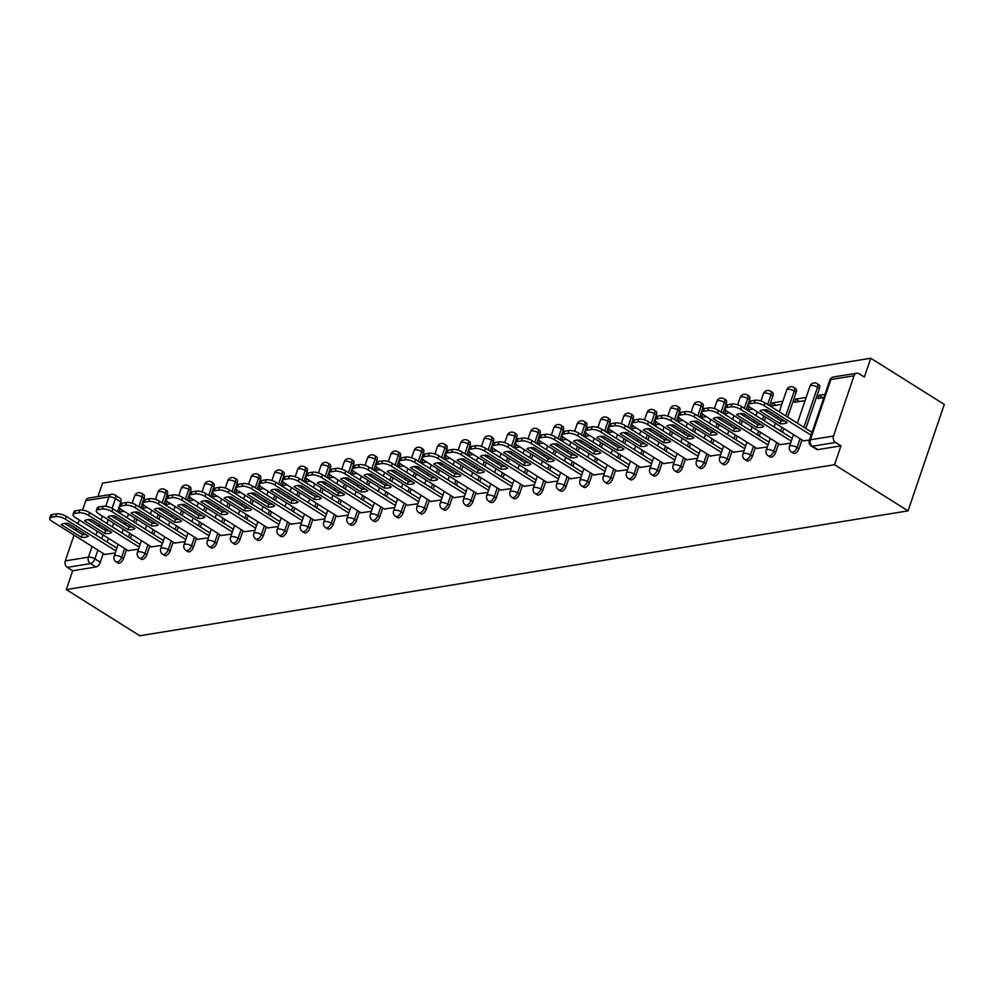 <?xml version="1.0" encoding="UTF-8"?>
<svg xmlns="http://www.w3.org/2000/svg" width="994" height="994" viewBox="0 0 994 994"><rect width="100%" height="100%" fill="white"/><g stroke="black" fill="none" stroke-linecap="round" stroke-linejoin="round"><path stroke-width="1.49" d="M793.411 453.227A4.808 2.497 -57.9 0 0 794.517 453.413A4.808 2.497 -57.9 0 0 798.952 448.667L797.039 447.462A4.808 2.497 122.1 0 1 792.603 452.208A4.808 2.497 122.1 0 1 791.497 452.022L793.411 453.227M770.126 457.016A4.808 2.497 -57.9 0 0 771.232 457.203A4.808 2.497 -57.9 0 0 775.668 452.456L773.754 451.251A4.808 2.497 122.1 0 1 769.319 455.998A4.808 2.497 122.1 0 1 768.213 455.811L770.126 457.016M746.829 460.794A4.808 2.497 -57.9 0 0 747.948 460.98A4.808 2.497 -57.9 0 0 752.383 456.234L750.458 455.041A4.808 2.497 122.1 0 1 746.022 459.775A4.808 2.497 122.1 0 1 744.916 459.601L746.829 460.794M723.545 464.583A4.808 2.497 -57.9 0 0 724.651 464.77A4.808 2.497 -57.9 0 0 729.087 460.023L727.173 458.818A4.808 2.497 122.1 0 1 722.737 463.564A4.808 2.497 122.1 0 1 721.632 463.378L723.545 464.583M700.261 468.373A4.808 2.497 -57.9 0 0 701.366 468.559A4.808 2.497 -57.9 0 0 705.802 463.813L703.889 462.608A4.808 2.497 122.1 0 1 699.453 467.354A4.808 2.497 122.1 0 1 698.335 467.168L700.261 468.373M676.964 472.162A4.808 2.497 -57.9 0 0 678.082 472.336A4.808 2.497 -57.9 0 0 682.518 467.602L680.592 466.397A4.808 2.497 122.1 0 1 676.156 471.131A4.808 2.497 122.1 0 1 675.05 470.957L676.964 472.162M653.679 475.94A4.808 2.497 -57.9 0 0 654.785 476.126A4.808 2.497 -57.9 0 0 659.221 471.38L657.307 470.174A4.808 2.497 122.1 0 1 652.872 474.921A4.808 2.497 122.1 0 1 651.766 474.734L653.679 475.94M630.395 479.729A4.808 2.497 -57.9 0 0 631.501 479.916A4.808 2.497 -57.9 0 0 635.936 475.169L634.023 473.964A4.808 2.497 122.1 0 1 629.587 478.71A4.808 2.497 122.1 0 1 628.469 478.524L630.395 479.729M607.098 483.519A4.808 2.497 -57.9 0 0 608.216 483.693A4.808 2.497 -57.9 0 0 612.652 478.959L610.726 477.754A4.808 2.497 122.1 0 1 606.29 482.5A4.808 2.497 122.1 0 1 605.184 482.314L607.098 483.519M583.813 487.296A4.808 2.497 -57.9 0 0 584.919 487.482A4.808 2.497 -57.9 0 0 589.355 482.736L587.442 481.531A4.808 2.497 122.1 0 1 583.006 486.277A4.808 2.497 122.1 0 1 581.9 486.103L583.813 487.296M560.529 491.086A4.808 2.497 -57.9 0 0 561.635 491.272A4.808 2.497 -57.9 0 0 566.071 486.526L564.157 485.32A4.808 2.497 122.1 0 1 559.721 490.067A4.808 2.497 122.1 0 1 558.603 489.88L560.529 491.086M537.232 494.875A4.808 2.497 -57.9 0 0 538.35 495.062A4.808 2.497 -57.9 0 0 542.774 490.315L540.86 489.11A4.808 2.497 122.1 0 1 536.425 493.856A4.808 2.497 122.1 0 1 535.319 493.67L537.232 494.875M513.948 498.665A4.808 2.497 -57.9 0 0 515.054 498.839A4.808 2.497 -57.9 0 0 519.489 494.093L517.576 492.9A4.808 2.497 122.1 0 1 513.14 497.634A4.808 2.497 122.1 0 1 512.034 497.46L513.948 498.665M490.663 502.442A4.808 2.497 -57.9 0 0 491.769 502.629A4.808 2.497 -57.9 0 0 496.205 497.882L494.291 496.677A4.808 2.497 122.1 0 1 489.856 501.423A4.808 2.497 122.1 0 1 488.737 501.237L490.663 502.442M467.366 506.232A4.808 2.497 -57.9 0 0 468.472 506.418A4.808 2.497 -57.9 0 0 472.908 501.672L470.994 500.467A4.808 2.497 122.1 0 1 466.559 505.213A4.808 2.497 122.1 0 1 465.453 505.027L467.366 506.232M444.082 510.021A4.808 2.497 -57.9 0 0 445.188 510.195A4.808 2.497 -57.9 0 0 449.623 505.461L447.71 504.256A4.808 2.497 122.1 0 1 443.274 509.003A4.808 2.497 122.1 0 1 442.168 508.816L444.082 510.021M420.785 513.799A4.808 2.497 -57.9 0 0 421.903 513.985A4.808 2.497 -57.9 0 0 426.339 509.239L424.413 508.033A4.808 2.497 122.1 0 1 419.977 512.78A4.808 2.497 122.1 0 1 418.872 512.606L420.785 513.799M397.501 517.588A4.808 2.497 -57.9 0 0 398.606 517.775A4.808 2.497 -57.9 0 0 403.042 513.028L401.129 511.823A4.808 2.497 122.1 0 1 396.693 516.569A4.808 2.497 122.1 0 1 395.587 516.383L397.501 517.588M374.216 521.378A4.808 2.497 -57.9 0 0 375.322 521.564A4.808 2.497 -57.9 0 0 379.758 516.818L377.844 515.613A4.808 2.497 122.1 0 1 373.409 520.359A4.808 2.497 122.1 0 1 372.303 520.173L374.216 521.378M350.919 525.155A4.808 2.497 -57.9 0 0 352.038 525.341A4.808 2.497 -57.9 0 0 356.473 520.595L354.547 519.402A4.808 2.497 122.1 0 1 350.112 524.136A4.808 2.497 122.1 0 1 349.006 523.962L350.919 525.155M327.635 528.945A4.808 2.497 -57.9 0 0 328.741 529.131A4.808 2.497 -57.9 0 0 333.176 524.385L331.263 523.179A4.808 2.497 122.1 0 1 326.827 527.926A4.808 2.497 122.1 0 1 325.721 527.739L327.635 528.945M304.35 532.734A4.808 2.497 -57.9 0 0 305.456 532.921A4.808 2.497 -57.9 0 0 309.892 528.174L307.978 526.969A4.808 2.497 122.1 0 1 303.543 531.715A4.808 2.497 122.1 0 1 302.424 531.529L304.35 532.734M281.053 536.524A4.808 2.497 -57.9 0 0 282.172 536.698A4.808 2.497 -57.9 0 0 286.607 531.964L284.682 530.759A4.808 2.497 122.1 0 1 280.246 535.493A4.808 2.497 122.1 0 1 279.14 535.319L281.053 536.524M257.769 540.301A4.808 2.497 -57.9 0 0 258.875 540.487A4.808 2.497 -57.9 0 0 263.311 535.741L261.397 534.536A4.808 2.497 122.1 0 1 256.961 539.282A4.808 2.497 122.1 0 1 255.856 539.096L257.769 540.301M234.485 544.091A4.808 2.497 -57.9 0 0 235.59 544.277A4.808 2.497 -57.9 0 0 240.026 539.531L238.113 538.326A4.808 2.497 122.1 0 1 233.677 543.072A4.808 2.497 122.1 0 1 232.559 542.886L234.485 544.091M211.188 547.88A4.808 2.497 -57.9 0 0 212.306 548.054A4.808 2.497 -57.9 0 0 216.729 543.32L214.816 542.115A4.808 2.497 122.1 0 1 210.38 546.862A4.808 2.497 122.1 0 1 209.274 546.675L211.188 547.88M187.903 551.658A4.808 2.497 -57.9 0 0 189.009 551.844A4.808 2.497 -57.9 0 0 193.445 547.098L191.531 545.892A4.808 2.497 122.1 0 1 187.096 550.639A4.808 2.497 122.1 0 1 185.99 550.465L187.903 551.658M164.619 555.447A4.808 2.497 -57.9 0 0 165.725 555.634A4.808 2.497 -57.9 0 0 170.16 550.887L168.247 549.682A4.808 2.497 122.1 0 1 163.811 554.428A4.808 2.497 122.1 0 1 162.693 554.242L164.619 555.447M141.322 559.237A4.808 2.497 -57.9 0 0 142.428 559.423A4.808 2.497 -57.9 0 0 146.863 554.677L144.95 553.472A4.808 2.497 122.1 0 1 140.514 558.218A4.808 2.497 122.1 0 1 139.409 558.032L141.322 559.237M118.037 563.026A4.808 2.497 -57.9 0 0 119.143 563.2A4.808 2.497 -57.9 0 0 123.579 558.454L121.666 557.261A4.808 2.497 122.1 0 1 117.23 561.995A4.808 2.497 122.1 0 1 116.124 561.821L118.037 563.026M97.872 550.092L94.89 558.852A4.808 2.497 122.1 0 1 90.454 563.598L67.319 567.363L72.711 570.755L66.3 589.591L834.538 464.707L908.056 510.866L944.3 404.409L870.781 358.238L102.544 483.134L97.971 496.553M66.3 589.591L139.819 635.762L908.056 510.866M870.781 358.238L864.37 377.086L858.965 373.694A4.808 3.74 80.8 0 0 856.741 373.21A4.808 3.74 80.8 0 0 854.032 375.769L833.519 436.031A4.808 3.74 80.8 0 0 835.544 442.467L812.409 446.231A4.808 2.497 122.1 0 1 811.303 446.045L816.708 449.437A4.808 2.497 122.1 0 0 817.813 449.623L812.409 446.231A4.808 3.74 80.8 0 1 810.371 439.783L833.519 436.031M834.538 464.707L840.949 445.859L835.544 442.467M120.808 501.982L115.403 498.59A4.808 2.497 122.1 0 0 114.981 495L120.373 498.392A4.808 2.497 122.1 0 1 120.808 501.982L117.491 511.724M115.851 516.532L115.242 518.334M113.602 523.142L112.322 526.895M108.433 538.313L107.166 542.065M103.277 553.484L100.295 562.244L94.89 558.852A4.808 1.715 18.8 0 0 88.416 557.149L92.069 546.439M105.737 506.294L108.93 496.888L85.795 500.653L82.577 510.096M79.222 519.974L77.942 523.714M76.302 528.522L75.693 530.324M74.053 535.132L65.281 560.914L88.416 557.149A4.808 3.74 80.8 0 0 90.454 563.598L95.859 566.99A4.808 2.497 -57.9 0 0 100.295 562.244M85.795 500.653A4.808 3.74 -99.2 0 1 88.503 498.093L111.651 494.329A4.808 3.74 -99.2 0 0 108.93 496.888A4.808 1.715 18.8 0 1 115.403 498.59L112.073 508.369M67.319 567.363A4.808 3.74 -99.2 0 1 65.281 560.914M143.782 505.089L144.652 505.809M143.571 505.126L142.477 508.319L147.36 507.524M128.077 550.639L138.501 549.197M167.067 501.299L167.936 502.02M166.855 501.336L165.774 504.53L170.645 503.734M151.361 546.862L161.798 545.408M190.351 497.522L191.233 498.23M190.152 497.547L189.059 500.752L193.942 499.957M174.646 543.072L185.083 541.618M213.648 493.732L214.518 494.453M213.437 493.769L212.343 496.963L217.226 496.168M197.943 539.282L208.367 537.841M236.932 489.943L237.814 490.663M236.721 489.98L235.64 493.173L240.511 492.378M221.227 535.505L231.664 534.051M260.217 486.165L261.099 486.874M260.018 486.19L258.925 489.383L263.808 488.601M244.524 531.715L254.949 530.262M283.514 482.376L284.383 483.084M283.302 482.413L282.221 485.606L287.092 484.811M267.808 527.926L278.233 526.485M306.798 478.586L307.68 479.307M306.587 478.623L305.506 481.817L310.377 481.021M291.093 524.136L301.53 522.695M330.083 474.809L330.965 475.517M329.884 474.834L328.79 478.027L333.673 477.244M314.39 520.359L324.814 518.905M353.379 471.019L354.249 471.728M353.168 471.057L352.087 474.25L356.958 473.455M337.674 516.569L348.099 515.116M376.664 467.23L377.546 467.95M376.453 467.267L375.372 470.46L380.242 469.665M360.959 512.78L371.396 511.338M399.948 463.44L400.831 464.161M399.75 463.477L398.656 466.671L403.539 465.875M384.256 509.003L394.68 507.549M423.245 459.663L424.115 460.371M423.034 459.688L421.953 462.881L426.824 462.098M407.54 505.213L417.965 503.759M446.53 455.873L447.412 456.581M446.331 455.911L445.237 459.104L450.12 458.309M430.824 501.423L441.261 499.982M469.827 452.084L470.696 452.804M469.615 452.121L468.522 455.314L473.405 454.519M454.121 497.634L464.546 496.192M493.111 448.306L493.981 449.015M492.9 448.331L491.819 451.524L496.689 450.742M477.406 493.856L487.843 492.403M516.395 444.517L517.278 445.225M516.197 444.554L515.103 447.747L519.986 446.952M500.69 490.067L511.127 488.613M539.692 440.727L540.562 441.448M539.481 440.764L538.388 443.958L543.271 443.162M523.987 486.277L534.412 484.836M562.977 436.938L563.859 437.658M562.766 436.975L561.685 440.168L566.555 439.373M547.272 482.5L557.709 481.046M586.261 433.16L587.143 433.869M586.062 433.185L584.969 436.391L589.852 435.596M570.568 478.71L580.993 477.257M609.558 429.371L610.428 430.091M609.347 429.408L608.266 432.601L613.136 431.806M593.853 474.921L604.277 473.479M632.843 425.581L633.725 426.302M632.631 425.618L631.55 428.812L636.421 428.016M617.137 471.144L627.574 469.69M656.127 421.804L657.009 422.512M655.928 421.829L654.835 425.022L659.718 424.239M640.434 467.354L650.859 465.9M679.424 418.014L680.294 418.722M679.213 418.052L678.132 421.245L683.002 420.45M663.719 463.564L674.143 462.123M702.708 414.225L703.59 414.945M702.497 414.262L701.416 417.455L706.287 416.66M687.003 459.775L697.44 458.333M725.993 410.447L726.875 411.156M725.794 410.472L724.701 413.666L729.584 412.883M710.3 455.998L720.725 454.544M749.29 406.658L750.159 407.366M749.078 406.695L747.997 409.888L752.868 409.093M733.584 452.208L744.009 450.754M782.887 401.191L772.375 402.905L776.19 405.303M772.375 402.905L771.282 406.099L781.806 404.384M756.869 448.418L767.306 446.977M806.184 397.414L795.66 399.116L799.474 401.514M795.66 399.116L794.566 402.309L805.09 400.607M780.166 444.641L790.59 443.187M824.995 394.345L818.944 395.326L822.759 397.724M818.944 395.326L817.863 398.519L823.902 397.538M803.45 440.851L809.402 440.131M819.466 388.406L817.553 387.2A4.808 2.497 122.1 0 0 817.13 383.609L819.044 384.815A4.808 2.497 -57.9 0 1 819.466 388.406L805.823 428.476M801.947 439.907L798.952 448.667M796.182 392.195L794.268 390.99A4.808 2.497 122.1 0 0 793.833 387.399L795.759 388.604A4.808 2.497 -57.9 0 1 796.182 392.195L787.708 417.095M783.819 428.526L782.539 432.266M778.65 443.684L775.668 452.456M772.897 395.985L770.971 394.78A4.808 2.497 122.1 0 0 770.549 391.189L772.462 392.394A4.808 2.497 -57.9 0 1 772.897 395.985L769.58 405.714M767.94 410.534L767.331 412.336M765.691 417.145L764.411 420.884M760.522 432.303L759.254 436.055M755.365 447.474L752.383 456.234M749.6 399.762L747.687 398.557A4.808 2.497 122.1 0 0 747.264 394.966L749.178 396.171A4.808 2.497 -57.9 0 1 749.6 399.762L746.295 409.503M744.655 414.312L744.034 416.113M742.406 420.922L741.126 424.674M737.237 436.093L735.958 439.833M732.069 451.264L729.087 460.023M726.316 403.552L724.402 402.346A4.808 2.497 122.1 0 0 723.967 398.756L725.893 399.961A4.808 2.497 -57.9 0 1 726.316 403.552L722.998 413.293M721.358 418.101L720.749 419.903M719.109 424.711L717.842 428.464M713.953 439.882L712.673 443.622M708.784 455.041L705.802 463.813M703.031 407.341L701.105 406.136A4.808 2.497 122.1 0 0 700.683 402.545L702.596 403.75A4.808 2.497 -57.9 0 1 703.031 407.341L699.714 417.082M698.074 421.891L697.465 423.692M695.825 428.501L694.545 432.241M690.656 443.659L689.389 447.412M685.5 458.83L682.518 467.602M679.734 411.118L677.821 409.926A4.808 2.497 122.1 0 0 677.399 406.335L679.312 407.528A4.808 2.497 -57.9 0 1 679.734 411.118L676.417 420.86M674.789 425.668L674.168 427.47M672.54 432.278L671.261 436.031M667.372 447.449L666.092 451.201M662.203 462.62L659.221 471.38M656.45 414.908L654.537 413.703A4.808 2.497 122.1 0 0 654.102 410.112L656.028 411.317A4.808 2.497 -57.9 0 1 656.45 414.908L653.133 424.649M651.492 429.458L650.884 431.259M649.244 436.068L647.976 439.82M644.087 451.239L642.807 454.979M638.918 466.397L635.936 475.169M633.166 418.698L631.24 417.492A4.808 2.497 122.1 0 0 630.817 413.902L632.731 415.107A4.808 2.497 -57.9 0 1 633.166 418.698L629.848 428.439M628.208 433.247L627.599 435.049M625.959 439.857L624.679 443.597M620.79 455.028L619.523 458.768M615.634 470.187L612.652 478.959M609.869 422.487L607.955 421.282A4.808 2.497 122.1 0 0 607.533 417.691L609.446 418.896A4.808 2.497 -57.9 0 1 609.869 422.487L606.551 432.216M604.924 437.037L604.302 438.826M602.662 443.647L601.395 447.387M597.506 458.806L596.226 462.558M592.337 473.976L589.355 482.736M586.584 426.264L584.671 425.059A4.808 2.497 122.1 0 0 584.236 421.468L586.162 422.674A4.808 2.497 -57.9 0 1 586.584 426.264L583.267 436.006M581.627 440.814L581.018 442.616M579.378 447.424L578.098 451.177M574.221 462.595L572.942 466.335M569.053 477.766L566.071 486.526M563.3 430.054L561.374 428.849A4.808 2.497 122.1 0 0 560.951 425.258L562.865 426.463A4.808 2.497 -57.9 0 1 563.3 430.054L559.982 439.795M558.342 444.604L557.733 446.405M556.093 451.214L554.814 454.954M550.924 466.385L549.657 470.125M545.768 481.543L542.774 490.315M540.003 433.844L538.089 432.638A4.808 2.497 122.1 0 0 537.667 429.048L539.58 430.253A4.808 2.497 -57.9 0 1 540.003 433.844L536.685 443.585M535.058 448.393L534.437 450.195M532.796 455.003L531.529 458.743M527.64 470.162L526.36 473.914M522.471 485.333L519.489 494.093M516.718 437.621L514.805 436.416A4.808 2.497 122.1 0 0 514.37 432.837L516.284 434.03A4.808 2.497 -57.9 0 1 516.718 437.621L513.401 447.362M511.761 452.171L511.152 453.972M509.512 458.781L508.232 462.533M504.343 473.952L503.076 477.704M499.187 489.123L496.205 497.882M493.422 441.411L491.508 440.205A4.808 2.497 122.1 0 0 491.086 436.614L492.999 437.82A4.808 2.497 -57.9 0 1 493.422 441.411L490.117 451.152M488.476 455.96L487.855 457.762M486.228 462.57L484.948 466.323M481.059 477.741L479.779 481.481M475.902 492.9L472.908 501.672M470.137 445.2L468.224 443.995A4.808 2.497 122.1 0 0 467.789 440.404L469.715 441.609A4.808 2.497 -57.9 0 1 470.137 445.2L466.82 454.941M465.18 459.75L464.571 461.551M462.931 466.36L461.663 470.1M457.774 481.518L456.494 485.271M452.605 496.689L449.623 505.461M446.853 448.977L444.927 447.785A4.808 2.497 122.1 0 0 444.504 444.194L446.418 445.399A4.808 2.497 -57.9 0 1 446.853 448.977L443.535 458.719M441.895 463.527L441.286 465.329M439.646 470.15L438.366 473.889M434.477 485.308L433.21 489.06M429.321 500.479L426.339 509.239M423.556 452.767L421.642 451.562A4.808 2.497 122.1 0 0 421.22 447.971L423.133 449.176A4.808 2.497 -57.9 0 1 423.556 452.767L420.251 462.508M418.611 467.317L417.989 469.118M416.362 473.927L415.082 477.679M411.193 489.098L409.913 492.838M406.024 504.269L403.042 513.028M400.271 456.557L398.358 455.351A4.808 2.497 122.1 0 0 397.923 451.761L399.849 452.966A4.808 2.497 -57.9 0 1 400.271 456.557L396.954 466.298M395.314 471.106L394.705 472.908M393.065 477.716L391.798 481.456M387.908 492.887L386.629 496.627M382.74 508.046L379.758 516.818M376.987 460.346L375.061 459.141A4.808 2.497 122.1 0 0 374.639 455.55L376.552 456.755A4.808 2.497 -57.9 0 1 376.987 460.346L373.669 470.075M372.029 474.896L371.421 476.698M369.78 481.506L368.501 485.246M364.612 496.665L363.344 500.417M359.455 511.835L356.473 520.595M353.69 464.123L351.777 462.918A4.808 2.497 122.1 0 0 351.354 459.327L353.268 460.533A4.808 2.497 -57.9 0 1 353.69 464.123L350.373 473.865M348.745 478.673L348.124 480.475M346.496 485.283L345.216 489.036M341.327 500.454L340.047 504.194M336.158 515.625L333.176 524.385M330.406 467.913L328.492 466.708A4.808 2.497 122.1 0 0 328.057 463.117L329.983 464.322A4.808 2.497 -57.9 0 1 330.406 467.913L327.088 477.654M325.448 482.463L324.839 484.264M323.199 489.073L321.932 492.825M318.043 504.244L316.763 507.984M312.874 519.402L309.892 528.174M307.121 471.703L305.195 470.497A4.808 2.497 122.1 0 0 304.773 466.907L306.686 468.112A4.808 2.497 -57.9 0 1 307.121 471.703L303.804 481.444M302.164 486.252L301.555 488.054M299.915 492.862L298.635 496.602M294.746 508.021L293.478 511.773M289.589 523.192L286.607 531.964M283.824 475.48L281.911 474.287A4.808 2.497 122.1 0 0 281.488 470.696L283.402 471.889A4.808 2.497 -57.9 0 1 283.824 475.48L280.507 485.221M278.879 490.03L278.258 491.831M276.618 496.64L275.35 500.392M271.461 511.811L270.182 515.563M266.293 526.982L263.311 535.741M260.54 479.27L258.626 478.064A4.808 2.497 122.1 0 0 258.192 474.473L260.117 475.679A4.808 2.497 -57.9 0 1 260.54 479.27L257.222 489.011M255.582 493.819L254.973 495.621M253.333 500.429L252.054 504.182M248.177 515.6L246.897 519.34M243.008 530.759L240.026 539.531M237.255 483.059L235.329 481.854A4.808 2.497 122.1 0 0 234.907 478.263L236.82 479.468A4.808 2.497 -57.9 0 1 237.255 483.059L233.938 492.8M232.298 497.609L231.689 499.41M230.049 504.219L228.769 507.959M224.88 519.39L223.613 523.13M219.724 534.548L216.729 543.32M213.958 486.849L212.045 485.644A4.808 2.497 122.1 0 0 211.623 482.053L213.536 483.258A4.808 2.497 -57.9 0 1 213.958 486.849L210.641 496.578M209.013 501.398L208.392 503.188M206.752 508.009L205.485 511.748M201.596 523.167L200.316 526.919M196.427 538.338L193.445 547.098M190.674 490.626L188.761 489.421A4.808 2.497 122.1 0 0 188.326 485.83L190.239 487.035A4.808 2.497 -57.9 0 1 190.674 490.626L187.357 500.367M185.716 505.176L185.108 506.977M183.468 511.786L182.188 515.538M178.299 526.957L177.031 530.697M173.142 542.128L170.16 550.887M167.377 494.416L165.464 493.21A4.808 2.497 122.1 0 0 165.041 489.62L166.955 490.825A4.808 2.497 -57.9 0 1 167.377 494.416L164.072 504.157M162.432 508.965L161.811 510.767M160.183 515.575L158.903 519.315M155.014 530.746L153.735 534.486M149.858 545.905L146.863 554.677M144.093 498.205L142.179 497A4.808 2.497 122.1 0 0 141.744 493.409L143.67 494.614A4.808 2.497 -57.9 0 1 144.093 498.205L140.775 507.946M139.135 512.755L138.526 514.557M136.886 519.365L135.619 523.105M131.73 534.524L130.45 538.276M126.561 549.694L123.579 558.454M120.485 508.878L121.367 509.587M120.286 508.916L119.193 512.109L124.076 511.314M104.78 554.428L115.217 552.975M840.949 445.859L817.813 449.623M72.711 570.755L95.859 566.99M85.869 534.524A15.034 5.343 18.8 0 1 82.34 534.499L64.697 523.428M115.913 550.912L65.343 519.166A7.219 2.56 -161.2 0 0 55.639 516.607L51.303 517.315A7.219 2.56 -161.2 0 0 49.7 518.272L50.644 515.501A7.219 2.56 18.8 0 1 52.247 514.544L56.583 513.836A7.219 2.56 18.8 0 1 66.287 516.395L116.857 548.154M81.396 537.269A15.034 5.343 18.8 0 0 88.416 536.126L68.226 523.453A15.034 5.343 18.8 0 0 61.218 524.596L81.396 537.269L82.34 534.499M49.7 518.272A7.219 2.56 -161.2 0 0 52.061 521.316L105.103 554.627M109.154 530.746A15.034 5.343 18.8 0 1 105.625 530.709L87.994 519.638M139.21 547.135L88.628 515.377A7.219 2.56 -161.2 0 0 78.924 512.817L74.6 513.525A7.219 2.56 -161.2 0 0 72.984 514.482L73.929 511.711A7.219 2.56 18.8 0 1 75.544 510.754L79.868 510.059A7.219 2.56 18.8 0 1 89.572 512.606L140.154 544.364M104.681 533.48A15.034 5.343 18.8 0 0 111.701 532.337L91.523 519.663A15.034 5.343 18.8 0 0 84.502 520.806L104.681 533.48L105.625 530.709M72.984 514.482A7.219 2.56 -161.2 0 0 75.345 517.539L128.388 550.838M132.45 526.957A15.034 5.343 18.8 0 1 128.909 526.919L111.278 515.849M162.494 543.345L111.924 511.587A7.219 2.56 -161.2 0 0 102.208 509.04L97.884 509.736A7.219 2.56 -161.2 0 0 96.281 510.692L97.226 507.922A7.219 2.56 18.8 0 1 98.828 506.965L103.152 506.269A7.219 2.56 18.8 0 1 112.856 508.816L163.438 540.574M127.977 529.69A15.034 5.343 18.8 0 0 134.985 528.547L114.807 515.886A15.034 5.343 18.8 0 0 107.787 517.017L127.977 529.69L128.909 526.919M96.281 510.692A7.219 2.56 -161.2 0 0 98.63 513.749L151.672 547.048M155.735 523.167A15.034 5.343 18.8 0 1 152.206 523.142L134.563 512.072M185.779 539.556L135.209 507.797A7.219 2.56 -161.2 0 0 125.505 505.25L121.169 505.958A7.219 2.56 -161.2 0 0 119.566 506.903L120.51 504.144A7.219 2.56 18.8 0 1 122.113 503.188L126.449 502.479A7.219 2.56 18.8 0 1 136.153 505.039L186.723 536.785M151.262 525.901A15.034 5.343 18.8 0 0 158.282 524.77L138.104 512.096A15.034 5.343 18.8 0 0 131.084 513.239L151.262 525.901L152.206 523.142M119.566 506.903A7.219 2.56 -161.2 0 0 121.927 509.959L174.969 543.271M179.019 519.377A15.034 5.343 18.8 0 1 175.491 519.353L157.86 508.282M209.075 535.778L158.493 504.02A7.219 2.56 -161.2 0 0 148.789 501.461L144.465 502.169A7.219 2.56 -161.2 0 0 142.85 503.126L143.795 500.355A7.219 2.56 18.8 0 1 145.41 499.398L149.734 498.69A7.219 2.56 18.8 0 1 159.438 501.249L210.02 533.008M174.546 522.123A15.034 5.343 18.8 0 0 181.567 520.98L161.388 508.307A15.034 5.343 18.8 0 0 154.368 509.45L174.546 522.123L175.491 519.353M142.85 503.126A7.219 2.56 -161.2 0 0 145.211 506.182L198.253 539.481M202.316 515.6A15.034 5.343 18.8 0 1 198.788 515.563L181.144 504.492M232.36 531.989L181.79 500.231A7.219 2.56 -161.2 0 0 172.086 497.683L167.75 498.379A7.219 2.56 -161.2 0 0 166.147 499.336L167.091 496.565A7.219 2.56 18.8 0 1 168.694 495.608L173.018 494.913A7.219 2.56 18.8 0 1 182.722 497.46L233.304 529.218M197.843 518.334A15.034 5.343 18.8 0 0 204.851 517.191L184.673 504.53A15.034 5.343 18.8 0 0 177.665 505.66L197.843 518.334L198.788 515.563M166.147 499.336A7.219 2.56 -161.2 0 0 168.495 502.392L221.538 535.691M225.601 511.811A15.034 5.343 18.8 0 1 222.072 511.786L204.429 500.703M255.657 528.199L205.075 496.441A7.219 2.56 -161.2 0 0 195.371 493.894L191.034 494.59A7.219 2.56 -161.2 0 0 189.432 495.546L190.376 492.788A7.219 2.56 18.8 0 1 191.979 491.831L196.315 491.123A7.219 2.56 18.8 0 1 206.019 493.683L256.589 525.428M221.128 514.544A15.034 5.343 18.8 0 0 228.148 513.413L207.97 500.74A15.034 5.343 18.8 0 0 200.95 501.883L221.128 514.544L222.072 511.786M189.432 495.546A7.219 2.56 -161.2 0 0 191.792 498.603L244.835 531.914M248.885 508.021A15.034 5.343 18.8 0 1 245.356 507.996L227.725 496.925M278.941 524.41L228.359 492.664A7.219 2.56 -161.2 0 0 218.655 490.104L214.331 490.812A7.219 2.56 -161.2 0 0 212.716 491.769L213.66 488.998A7.219 2.56 18.8 0 1 215.276 488.042L219.599 487.333A7.219 2.56 18.8 0 1 229.303 489.893L279.886 521.651M244.412 510.767A15.034 5.343 18.8 0 0 251.432 509.624L231.254 496.95A15.034 5.343 18.8 0 0 224.234 498.093L244.412 510.767L245.356 507.996M212.716 491.769A7.219 2.56 -161.2 0 0 215.077 494.813L268.119 528.125M272.182 504.244A15.034 5.343 18.8 0 1 268.653 504.207L251.01 493.136M302.226 520.632L251.656 488.874A7.219 2.56 -161.2 0 0 241.952 486.314L237.616 487.023A7.219 2.56 -161.2 0 0 236.013 487.979L236.957 485.209A7.219 2.56 18.8 0 1 238.56 484.252L242.884 483.556A7.219 2.56 18.8 0 1 252.6 486.103L303.17 517.862M267.709 506.977A15.034 5.343 18.8 0 0 274.717 505.834L254.539 493.161A15.034 5.343 18.8 0 0 247.531 494.304L267.709 506.977L268.653 504.207M236.013 487.979A7.219 2.56 -161.2 0 0 238.361 491.036L291.404 524.335M295.466 500.454A15.034 5.343 18.8 0 1 291.938 500.417L274.307 489.346M325.523 516.843L274.94 485.084A7.219 2.56 -161.2 0 0 265.236 482.537L260.913 483.233A7.219 2.56 -161.2 0 0 259.297 484.19L260.242 481.419A7.219 2.56 18.8 0 1 261.844 480.475L266.181 479.767A7.219 2.56 18.8 0 1 275.885 482.314L326.454 514.072M290.993 503.188A15.034 5.343 18.8 0 0 298.014 502.045L277.835 489.383A15.034 5.343 18.8 0 0 270.815 490.527L290.993 503.188L291.938 500.417M259.297 484.19A7.219 2.56 -161.2 0 0 261.658 487.246L314.7 520.545M318.751 496.665A15.034 5.343 18.8 0 1 315.222 496.64L297.591 485.569M348.807 513.053L298.225 481.307A7.219 2.56 -161.2 0 0 288.521 478.748L284.197 479.456A7.219 2.56 -161.2 0 0 282.594 480.413L283.526 477.642A7.219 2.56 18.8 0 1 285.141 476.685L289.465 475.977A7.219 2.56 18.8 0 1 299.169 478.536L349.751 510.295M314.278 499.41A15.034 5.343 18.8 0 0 321.298 498.267L301.12 485.594A15.034 5.343 18.8 0 0 294.1 486.737L314.278 499.41L315.222 496.64M282.594 480.413A7.219 2.56 -161.2 0 0 284.943 483.457L337.985 516.768M342.048 492.887A15.034 5.343 18.8 0 1 338.519 492.85L320.876 481.779M372.091 509.276L321.522 477.518A7.219 2.56 -161.2 0 0 311.818 474.958L307.481 475.666A7.219 2.56 -161.2 0 0 305.879 476.623L306.823 473.852A7.219 2.56 18.8 0 1 308.426 472.896L312.762 472.187A7.219 2.56 18.8 0 1 322.466 474.747L373.036 506.505M337.575 495.621A15.034 5.343 18.8 0 0 344.595 494.478L324.404 481.804A15.034 5.343 18.8 0 0 317.397 482.947L337.575 495.621L338.519 492.85M305.879 476.623A7.219 2.56 -161.2 0 0 308.227 479.68L361.282 512.979M365.332 489.098A15.034 5.343 18.8 0 1 361.804 489.06L344.172 477.99M395.388 505.486L344.806 473.728A7.219 2.56 -161.2 0 0 335.102 471.181L330.778 471.877A7.219 2.56 -161.2 0 0 329.163 472.833L330.107 470.063A7.219 2.56 18.8 0 1 331.71 469.106L336.047 468.41A7.219 2.56 18.8 0 1 345.75 470.957L396.333 502.716M360.859 491.831A15.034 5.343 18.8 0 0 367.879 490.688L347.701 478.027A15.034 5.343 18.8 0 0 340.681 479.158L360.859 491.831L361.804 489.06M329.163 472.833A7.219 2.56 -161.2 0 0 331.524 475.89L384.566 509.189M388.629 485.308A15.034 5.343 18.8 0 1 385.088 485.283L367.457 474.2M418.673 501.697L368.091 469.938A7.219 2.56 -161.2 0 0 358.387 467.391L354.063 468.099A7.219 2.56 -161.2 0 0 352.46 469.044L353.392 466.285A7.219 2.56 18.8 0 1 355.007 465.329L359.331 464.62A7.219 2.56 18.8 0 1 369.035 467.18L419.617 498.926M384.156 488.042A15.034 5.343 18.8 0 0 391.164 486.911L370.986 474.237A15.034 5.343 18.8 0 0 363.966 475.38L384.156 488.042L385.088 485.283M352.46 469.044A7.219 2.56 -161.2 0 0 354.808 472.1L407.851 505.412M411.914 481.518A15.034 5.343 18.8 0 1 408.385 481.494L390.741 470.423M441.957 497.907L391.387 466.161A7.219 2.56 -161.2 0 0 381.684 463.602L377.347 464.31A7.219 2.56 -161.2 0 0 375.744 465.267L376.689 462.496A7.219 2.56 18.8 0 1 378.292 461.539L382.628 460.831A7.219 2.56 18.8 0 1 392.332 463.39L442.902 495.149M407.441 484.264A15.034 5.343 18.8 0 0 414.461 483.121L394.27 470.448A15.034 5.343 18.8 0 0 387.262 471.591L407.441 484.264L408.385 481.494M375.744 465.267A7.219 2.56 -161.2 0 0 378.105 468.323L431.147 501.622M435.198 477.741A15.034 5.343 18.8 0 1 431.669 477.704L414.038 466.633M465.254 494.13L414.672 462.372A7.219 2.56 -161.2 0 0 404.968 459.812L400.644 460.52A7.219 2.56 -161.2 0 0 399.029 461.477L399.973 458.706A7.219 2.56 18.8 0 1 401.588 457.749L405.912 457.054A7.219 2.56 18.8 0 1 415.616 459.601L466.198 491.359M430.725 480.475A15.034 5.343 18.8 0 0 437.745 479.332L417.567 466.658A15.034 5.343 18.8 0 0 410.547 467.801L430.725 480.475L431.669 477.704M399.029 461.477A7.219 2.56 -161.2 0 0 401.39 464.533L454.432 497.832M458.495 473.952A15.034 5.343 18.8 0 1 454.954 473.927L437.323 462.844M488.539 490.34L437.969 458.582A7.219 2.56 -161.2 0 0 428.252 456.035L423.929 456.731A7.219 2.56 -161.2 0 0 422.326 457.687L423.27 454.929A7.219 2.56 18.8 0 1 424.873 453.972L429.197 453.264A7.219 2.56 18.8 0 1 438.901 455.811L489.483 487.569M454.022 476.685A15.034 5.343 18.8 0 0 461.03 475.554L440.851 462.881A15.034 5.343 18.8 0 0 433.831 464.024L454.022 476.685L454.954 473.927M422.326 457.687A7.219 2.56 -161.2 0 0 424.674 460.744L477.716 494.055M481.779 470.162A15.034 5.343 18.8 0 1 478.251 470.137L460.607 459.066M511.823 486.551L461.253 454.805A7.219 2.56 -161.2 0 0 451.549 452.245L447.213 452.953A7.219 2.56 -161.2 0 0 445.61 453.91L446.554 451.139A7.219 2.56 18.8 0 1 448.157 450.183L452.494 449.474A7.219 2.56 18.8 0 1 462.198 452.034L512.767 483.792M477.306 472.908A15.034 5.343 18.8 0 0 484.327 471.765L464.148 459.091A15.034 5.343 18.8 0 0 457.128 460.234L477.306 472.908L478.251 470.137M445.61 453.91A7.219 2.56 -161.2 0 0 447.971 456.954L501.013 490.266M505.064 466.385A15.034 5.343 18.8 0 1 501.535 466.348L483.904 455.277M535.12 482.773L484.538 451.015A7.219 2.56 -161.2 0 0 474.834 448.456L470.51 449.164A7.219 2.56 -161.2 0 0 468.895 450.12L469.839 447.35A7.219 2.56 18.8 0 1 471.454 446.393L475.778 445.697A7.219 2.56 18.8 0 1 485.482 448.244L536.064 480.003M500.591 469.118A15.034 5.343 18.8 0 0 507.611 467.975L487.433 455.302A15.034 5.343 18.8 0 0 480.413 456.445L500.591 469.118L501.535 466.348M468.895 450.12A7.219 2.56 -161.2 0 0 471.255 453.177L524.298 486.476M528.361 462.595A15.034 5.343 18.8 0 1 524.832 462.558L507.188 451.487M558.404 478.984L507.835 447.225A7.219 2.56 -161.2 0 0 498.131 444.678L493.794 445.374A7.219 2.56 -161.2 0 0 492.192 446.331L493.136 443.56A7.219 2.56 18.8 0 1 494.739 442.603L499.063 441.908A7.219 2.56 18.8 0 1 508.766 444.455L559.349 476.213M523.888 465.329A15.034 5.343 18.8 0 0 530.895 464.186L510.717 451.524A15.034 5.343 18.8 0 0 503.709 452.655L523.888 465.329L524.832 462.558M492.192 446.331A7.219 2.56 -161.2 0 0 494.54 449.387L547.582 482.686M551.645 458.806A15.034 5.343 18.8 0 1 548.116 458.781L530.473 447.71M581.701 475.194L531.119 443.436A7.219 2.56 -161.2 0 0 521.415 440.889L517.079 441.597A7.219 2.56 -161.2 0 0 515.476 442.541L516.42 439.783A7.219 2.56 18.8 0 1 518.023 438.826L522.359 438.118A7.219 2.56 18.8 0 1 532.063 440.677L582.633 472.423M547.172 461.551A15.034 5.343 18.8 0 0 554.192 460.408L534.014 447.735A15.034 5.343 18.8 0 0 526.994 448.878L547.172 461.551L548.116 458.781M515.476 442.541A7.219 2.56 -161.2 0 0 517.837 445.598L570.879 478.909M574.93 455.016A15.034 5.343 18.8 0 1 571.401 454.991L553.77 443.92M604.986 471.417L554.404 439.659A7.219 2.56 -161.2 0 0 544.7 437.099L540.376 437.807A7.219 2.56 -161.2 0 0 538.76 438.764L539.705 435.993A7.219 2.56 18.8 0 1 541.32 435.037L545.644 434.328A7.219 2.56 18.8 0 1 555.348 436.888L605.93 468.646M570.457 457.762A15.034 5.343 18.8 0 0 577.477 456.619L557.299 443.945A15.034 5.343 18.8 0 0 550.278 445.088L570.457 457.762L571.401 454.991M538.76 438.764A7.219 2.56 -161.2 0 0 541.121 441.821L594.163 475.12M598.226 451.239A15.034 5.343 18.8 0 1 594.698 451.201L577.054 440.131M628.27 467.627L577.7 435.869A7.219 2.56 -161.2 0 0 567.996 433.322L563.66 434.018A7.219 2.56 -161.2 0 0 562.057 434.974L563.002 432.204A7.219 2.56 18.8 0 1 564.604 431.247L568.928 430.551A7.219 2.56 18.8 0 1 578.645 433.098L629.214 464.857M593.753 453.972A15.034 5.343 18.8 0 0 600.761 452.829L580.583 440.168A15.034 5.343 18.8 0 0 573.575 441.299L593.753 453.972L594.698 451.201M562.057 434.974A7.219 2.56 -161.2 0 0 564.406 438.031L617.448 471.33M621.511 447.449A15.034 5.343 18.8 0 1 617.982 447.424L600.351 436.341M651.567 463.838L600.985 432.079A7.219 2.56 -161.2 0 0 591.281 429.532L586.957 430.228A7.219 2.56 -161.2 0 0 585.342 431.185L586.286 428.426A7.219 2.56 18.8 0 1 587.889 427.47L592.225 426.761A7.219 2.56 18.8 0 1 601.929 429.321L652.499 461.067M617.038 450.183A15.034 5.343 18.8 0 0 624.058 449.052L603.88 436.378A15.034 5.343 18.8 0 0 596.86 437.522L617.038 450.183L617.982 447.424M585.342 431.185A7.219 2.56 -161.2 0 0 587.702 434.241L640.745 467.553M644.795 443.659A15.034 5.343 18.8 0 1 641.267 443.635L623.636 432.564M674.851 460.048L624.269 428.302A7.219 2.56 -161.2 0 0 614.565 425.743L610.241 426.451A7.219 2.56 -161.2 0 0 608.639 427.408L609.571 424.637A7.219 2.56 18.8 0 1 611.186 423.68L615.51 422.972A7.219 2.56 18.8 0 1 625.214 425.531L675.796 457.29M640.322 446.405A15.034 5.343 18.8 0 0 647.342 445.262L627.164 432.589A15.034 5.343 18.8 0 0 620.144 433.732L640.322 446.405L641.267 443.635M608.639 427.408A7.219 2.56 -161.2 0 0 610.987 430.452L664.029 463.763M668.092 439.882A15.034 5.343 18.8 0 1 664.564 439.845L646.92 428.774M698.136 456.271L647.566 424.513A7.219 2.56 -161.2 0 0 637.862 421.953L633.526 422.661A7.219 2.56 -161.2 0 0 631.923 423.618L632.867 420.847A7.219 2.56 18.8 0 1 634.47 419.89L638.807 419.195A7.219 2.56 18.8 0 1 648.51 421.742L699.08 453.5M663.619 442.616A15.034 5.343 18.8 0 0 670.639 441.473L650.449 428.799A15.034 5.343 18.8 0 0 643.441 429.942L663.619 442.616L664.564 439.845M631.923 423.618A7.219 2.56 -161.2 0 0 634.271 426.674L687.326 459.973M691.377 436.093A15.034 5.343 18.8 0 1 687.848 436.055L670.217 424.985M721.433 452.481L670.851 420.723A7.219 2.56 -161.2 0 0 661.147 418.176L656.823 418.872A7.219 2.56 -161.2 0 0 655.208 419.828L656.152 417.058A7.219 2.56 18.8 0 1 657.755 416.113L662.091 415.405A7.219 2.56 18.8 0 1 671.795 417.952L722.377 449.71M686.904 438.826A15.034 5.343 18.8 0 0 693.924 437.683L673.746 425.022A15.034 5.343 18.8 0 0 666.726 426.165L686.904 438.826L687.848 436.055M655.208 419.828A7.219 2.56 -161.2 0 0 657.568 422.885L710.611 456.196M714.674 432.303A15.034 5.343 18.8 0 1 711.132 432.278L693.501 421.207M744.717 448.692L694.135 416.946A7.219 2.56 -161.2 0 0 684.431 414.386L680.107 415.094A7.219 2.56 -161.2 0 0 678.504 416.051L679.436 413.28A7.219 2.56 18.8 0 1 681.052 412.324L685.375 411.615A7.219 2.56 18.8 0 1 695.079 414.175L745.662 445.933M710.201 435.049A15.034 5.343 18.8 0 0 717.208 433.906L697.03 421.232A15.034 5.343 18.8 0 0 690.01 422.375L710.201 435.049L711.132 432.278M678.504 416.051A7.219 2.56 -161.2 0 0 680.853 419.095L733.895 452.407M737.958 428.526A15.034 5.343 18.8 0 1 734.429 428.489L716.786 417.418M768.002 444.914L717.432 413.156A7.219 2.56 -161.2 0 0 707.728 410.597L703.392 411.305A7.219 2.56 -161.2 0 0 701.789 412.262L702.733 409.491A7.219 2.56 18.8 0 1 704.336 408.534L708.672 407.838A7.219 2.56 18.8 0 1 718.376 410.385L768.946 442.144M733.485 431.259A15.034 5.343 18.8 0 0 740.505 430.116L720.315 417.443A15.034 5.343 18.8 0 0 713.307 418.586L733.485 431.259L734.429 428.489M701.789 412.262A7.219 2.56 -161.2 0 0 704.15 415.318L757.192 448.617M761.242 424.736A15.034 5.343 18.8 0 1 757.714 424.699L740.083 413.628M791.299 441.125L740.716 409.366A7.219 2.56 -161.2 0 0 731.012 406.819L726.689 407.515A7.219 2.56 -161.2 0 0 725.073 408.472L726.018 405.701A7.219 2.56 18.8 0 1 727.62 404.744L731.957 404.049A7.219 2.56 18.8 0 1 741.661 406.596L792.243 438.354M756.769 427.47A15.034 5.343 18.8 0 0 763.79 426.327L743.611 413.666A15.034 5.343 18.8 0 0 736.591 414.796L756.769 427.47L757.714 424.699M725.073 408.472A7.219 2.56 -161.2 0 0 727.434 411.528L780.476 444.827M784.539 420.947A15.034 5.343 18.8 0 1 780.998 420.922L763.367 409.839M811.104 435.148L764.013 405.577A7.219 2.56 -161.2 0 0 754.297 403.03L749.973 403.738A7.219 2.56 -161.2 0 0 748.37 404.682L749.314 401.924A7.219 2.56 18.8 0 1 750.917 400.967L755.241 400.259A7.219 2.56 18.8 0 1 764.945 402.818L812.048 432.378M780.066 423.68A15.034 5.343 18.8 0 0 787.074 422.549L766.896 409.876A15.034 5.343 18.8 0 0 759.876 411.019L780.066 423.68L780.998 420.922M748.37 404.682A7.219 2.56 -161.2 0 0 750.719 407.739L803.761 441.05M854.032 375.769L830.885 379.534L810.371 439.783A4.808 1.715 -161.2 0 0 809.302 440.429A4.808 4.808 0 0 0 811.303 446.045M108.197 519.75L106.93 523.503M105.289 528.311L104.681 530.113M103.041 534.921L101.761 538.673M95.958 535.02L97.226 531.281M98.866 526.472L99.475 524.67M101.115 519.85L102.394 516.11M817.13 383.609A4.808 4.808 0 0 0 810.011 386.144A4.808 1.715 -161.2 0 1 811.079 385.498A4.808 1.715 -161.2 0 1 817.553 387.2L803.91 427.283M800.021 438.702L797.039 447.462A4.808 1.715 -161.2 0 0 790.565 445.759A4.808 1.715 18.8 0 0 789.497 446.393A4.808 4.808 0 0 0 791.497 452.022M793.833 387.399A4.808 4.808 0 0 0 786.726 389.921A4.808 1.715 -161.2 0 1 787.795 389.288A4.808 1.715 -161.2 0 1 794.268 390.99L785.782 415.902M781.905 427.321L780.625 431.061M776.736 442.479L773.754 451.251A4.808 1.715 -161.2 0 0 767.281 449.549A4.808 1.715 18.8 0 0 766.212 450.183A4.808 4.808 0 0 0 768.213 455.811M770.549 391.189A4.808 4.808 0 0 0 763.442 393.711A4.808 1.715 -161.2 0 1 764.51 393.077A4.808 1.715 -161.2 0 1 770.971 394.78L767.666 404.521M765.865 409.801L765.405 411.131M763.777 415.939L762.497 419.679M758.608 431.098L757.341 434.85M753.452 446.269L750.458 455.041A4.808 1.715 -161.2 0 0 743.997 453.339A4.808 1.715 18.8 0 0 742.928 453.972A4.808 4.808 0 0 0 744.916 459.601M747.264 394.966A4.808 4.808 0 0 0 740.145 397.501A4.808 1.715 -161.2 0 1 741.213 396.854A4.808 1.715 -161.2 0 1 747.687 398.557L744.369 408.298M742.568 413.591L742.12 414.908M740.48 419.729L739.213 423.469M735.324 434.887L734.044 438.64M730.155 450.058L727.173 458.818A4.808 1.715 -161.2 0 0 720.7 457.116A4.808 1.715 18.8 0 0 719.631 457.762A4.808 4.808 0 0 0 721.632 463.378M723.967 398.756A4.808 4.808 0 0 0 716.86 401.278A4.808 1.715 -161.2 0 1 717.929 400.644A4.808 1.715 -161.2 0 1 724.402 402.346L721.085 412.088M719.283 417.368L718.836 418.698M717.196 423.506L715.916 427.258M712.027 438.677L710.76 442.417M706.871 453.848L703.889 462.608A4.808 1.715 -161.2 0 0 697.415 460.905A4.808 1.715 18.8 0 0 696.347 461.539A4.808 4.808 0 0 0 698.335 467.168M700.683 402.545A4.808 4.808 0 0 0 693.563 405.067A4.808 1.715 -161.2 0 1 694.644 404.434A4.808 1.715 -161.2 0 1 701.105 406.136L697.8 415.877M695.999 421.158L695.539 422.487M693.911 427.296L692.632 431.036M688.743 442.467L687.463 446.207M683.586 457.625L680.592 466.397A4.808 1.715 -161.2 0 0 674.131 464.695A4.808 1.715 18.8 0 0 673.05 465.329A4.808 4.808 0 0 0 675.05 470.957M677.399 406.335A4.808 4.808 0 0 0 670.279 408.857A4.808 1.715 -161.2 0 1 671.348 408.223A4.808 1.715 -161.2 0 1 677.821 409.926L674.504 419.654M672.702 424.947L672.255 426.277M670.615 431.085L669.347 434.825M665.458 446.244L664.178 449.996M660.289 461.415L657.307 470.174A4.808 1.715 -161.2 0 0 650.834 468.472A4.808 1.715 18.8 0 0 649.765 469.118A4.808 4.808 0 0 0 651.766 474.734M654.102 410.112A4.808 4.808 0 0 0 646.995 412.647A4.808 1.715 -161.2 0 1 648.063 412.001A4.808 1.715 -161.2 0 1 654.537 413.703L651.219 423.444M649.417 428.737L648.97 430.054M647.33 434.863L646.05 438.615M642.161 450.033L640.894 453.773M637.005 465.204L634.023 473.964A4.808 1.715 -161.2 0 0 627.549 472.262A4.808 1.715 18.8 0 0 626.481 472.896A4.808 4.808 0 0 0 628.469 478.524M630.817 413.902A4.808 4.808 0 0 0 623.698 416.424A4.808 1.715 -161.2 0 1 624.779 415.79A4.808 1.715 -161.2 0 1 631.24 417.492L627.922 427.234M626.133 432.514L625.673 433.844M624.046 438.652L622.766 442.405M618.877 453.823L617.597 457.563M613.708 468.982L610.726 477.754A4.808 1.715 -161.2 0 0 604.265 476.051A4.808 1.715 18.8 0 0 603.184 476.685A4.808 4.808 0 0 0 605.184 482.314M607.533 417.691A4.808 4.808 0 0 0 600.413 420.213A4.808 1.715 -161.2 0 1 601.482 419.58A4.808 1.715 -161.2 0 1 607.955 421.282L604.638 431.023M602.836 436.304L602.389 437.633M600.749 442.442L599.481 446.182M595.592 457.6L594.313 461.353M590.424 472.771L587.442 481.531A4.808 1.715 -161.2 0 0 580.968 479.829A4.808 1.715 18.8 0 0 579.9 480.475A4.808 4.808 0 0 0 581.9 486.103M584.236 421.468A4.808 4.808 0 0 0 577.129 424.003A4.808 1.715 -161.2 0 1 578.197 423.357A4.808 1.715 -161.2 0 1 584.671 425.059L581.353 434.8M579.552 440.093L579.104 441.411M577.464 446.219L576.185 449.971M572.295 461.39L571.028 465.142M567.139 476.561L564.157 485.32A4.808 1.715 -161.2 0 0 557.684 483.618A4.808 1.715 18.8 0 0 556.615 484.252A4.808 4.808 0 0 0 558.603 489.88M560.951 425.258A4.808 4.808 0 0 0 553.832 427.78A4.808 1.715 -161.2 0 1 554.913 427.147A4.808 1.715 -161.2 0 1 561.374 428.849L558.056 438.59M556.267 443.871L555.808 445.2M554.167 450.009L552.9 453.761M549.011 465.18L547.731 468.919M543.842 480.338L540.86 489.11A4.808 1.715 -161.2 0 0 534.399 487.408A4.808 1.715 18.8 0 0 533.318 488.042A4.808 4.808 0 0 0 535.319 493.67M537.667 429.048A4.808 4.808 0 0 0 530.548 431.57A4.808 1.715 -161.2 0 1 531.616 430.936A4.808 1.715 -161.2 0 1 538.089 432.638L534.772 442.38M532.97 447.66L532.523 448.99M530.883 453.798L529.616 457.538M525.727 468.969L524.447 472.709M520.558 484.128L517.576 492.9A4.808 1.715 -161.2 0 0 511.102 491.198A4.808 1.715 18.8 0 0 510.034 491.831A4.808 4.808 0 0 0 512.034 497.46M514.37 432.837A4.808 4.808 0 0 0 507.263 435.36A4.808 1.715 -161.2 0 1 508.332 434.713A4.808 1.715 -161.2 0 1 514.805 436.416L511.488 446.157M509.686 451.45L509.239 452.767M507.599 457.588L506.319 461.328M502.43 472.746L501.162 476.499M497.273 487.917L494.291 496.677A4.808 1.715 -161.2 0 0 487.818 494.975A4.808 1.715 18.8 0 0 486.749 495.621A4.808 4.808 0 0 0 488.737 501.237M491.086 436.614A4.808 4.808 0 0 0 483.966 439.137A4.808 1.715 -161.2 0 1 485.035 438.503A4.808 1.715 -161.2 0 1 491.508 440.205L488.191 449.947M486.401 455.24L485.942 456.557M484.302 461.365L483.034 465.117M479.145 476.536L477.865 480.276M473.976 491.707L470.994 500.467A4.808 1.715 -161.2 0 0 464.521 498.764A4.808 1.715 18.8 0 0 463.452 499.398A4.808 4.808 0 0 0 465.453 505.027M467.789 440.404A4.808 4.808 0 0 0 460.682 442.926A4.808 1.715 -161.2 0 1 461.75 442.293A4.808 1.715 -161.2 0 1 468.224 443.995L464.906 453.736M463.105 459.017L462.657 460.346M461.017 465.155L459.737 468.895M455.861 480.326L454.581 484.066M450.692 495.484L447.71 504.256A4.808 1.715 -161.2 0 0 441.237 502.554A4.808 1.715 18.8 0 0 440.168 503.188A4.808 4.808 0 0 0 442.168 508.816M444.504 444.194A4.808 4.808 0 0 0 437.397 446.716A4.808 1.715 -161.2 0 1 438.466 446.082A4.808 1.715 -161.2 0 1 444.927 447.785L441.622 457.526M439.82 462.806L439.36 464.136M437.733 468.944L436.453 472.684M432.564 484.103L431.297 487.855M427.408 499.274L424.413 508.033A4.808 1.715 -161.2 0 0 417.952 506.331A4.808 1.715 18.8 0 0 416.884 506.977A4.808 4.808 0 0 0 418.872 512.606M421.22 447.971A4.808 4.808 0 0 0 414.1 450.506A4.808 1.715 -161.2 0 1 415.169 449.86A4.808 1.715 -161.2 0 1 421.642 451.562L418.325 461.303M416.523 466.596L416.076 467.913M414.436 472.722L413.169 476.474M409.279 487.892L408 491.645M404.111 503.063L401.129 511.823A4.808 1.715 -161.2 0 0 394.655 510.121A4.808 1.715 18.8 0 0 393.587 510.754A4.808 4.808 0 0 0 395.587 516.383M397.923 451.761A4.808 4.808 0 0 0 390.816 454.283A4.808 1.715 -161.2 0 1 391.884 453.649A4.808 1.715 -161.2 0 1 398.358 455.351L395.04 465.093M393.239 470.373L392.792 471.703M391.151 476.511L389.872 480.264M385.983 491.682L384.715 495.422M380.826 506.841L377.844 515.613A4.808 1.715 -161.2 0 0 371.371 513.91A4.808 1.715 18.8 0 0 370.302 514.544A4.808 4.808 0 0 0 372.303 520.173M374.639 455.55A4.808 4.808 0 0 0 367.519 458.072A4.808 1.715 -161.2 0 1 368.6 457.439A4.808 1.715 -161.2 0 1 375.061 459.141L371.756 468.882M369.954 474.163L369.495 475.492M367.867 480.301L366.587 484.041M362.698 495.459L361.418 499.212M357.542 510.63L354.547 519.402A4.808 1.715 -161.2 0 0 348.086 517.7A4.808 1.715 18.8 0 0 347.005 518.334A4.808 4.808 0 0 0 349.006 523.962M351.354 459.327A4.808 4.808 0 0 0 344.235 461.862A4.808 1.715 -161.2 0 1 345.303 461.216A4.808 1.715 -161.2 0 1 351.777 462.918L348.459 472.659M346.657 477.952L346.21 479.27M344.57 484.09L343.303 487.83M339.414 499.249L338.134 503.001M334.245 514.42L331.263 523.179A4.808 1.715 -161.2 0 0 324.789 521.477A4.808 1.715 18.8 0 0 323.721 522.123A4.808 4.808 0 0 0 325.721 527.739M328.057 463.117A4.808 4.808 0 0 0 320.95 465.639A4.808 1.715 -161.2 0 1 322.019 465.006A4.808 1.715 -161.2 0 1 328.492 466.708L325.175 476.449M323.373 481.73L322.926 483.059M321.286 487.868L320.006 491.62M316.117 503.039L314.849 506.778M310.96 518.209L307.978 526.969A4.808 1.715 -161.2 0 0 301.505 525.267A4.808 1.715 18.8 0 0 300.437 525.901A4.808 4.808 0 0 0 302.424 531.529M304.773 466.907A4.808 4.808 0 0 0 297.653 469.429A4.808 1.715 -161.2 0 1 298.734 468.795A4.808 1.715 -161.2 0 1 305.195 470.497L301.878 480.239M300.089 485.519L299.629 486.849M298.001 491.657L296.721 495.397M292.832 506.828L291.553 510.568M287.664 521.987L284.682 530.759A4.808 1.715 -161.2 0 0 278.221 529.057A4.808 1.715 18.8 0 0 277.14 529.69A4.808 4.808 0 0 0 279.14 535.319M281.488 470.696A4.808 4.808 0 0 0 274.369 473.219A4.808 1.715 -161.2 0 1 275.437 472.585A4.808 1.715 -161.2 0 1 281.911 474.287L278.593 484.016M276.792 489.309L276.344 490.638M274.704 495.447L273.437 499.187M269.548 510.605L268.268 514.358M264.379 525.776L261.397 534.536A4.808 1.715 -161.2 0 0 254.924 532.834A4.808 1.715 18.8 0 0 253.855 533.48A4.808 4.808 0 0 0 255.856 539.096M258.192 474.473A4.808 4.808 0 0 0 251.084 477.008A4.808 1.715 -161.2 0 1 252.153 476.362A4.808 1.715 -161.2 0 1 258.626 478.064L255.309 487.805M253.507 493.099L253.06 494.416M251.42 499.224L250.14 502.976M246.251 514.395L244.984 518.135M241.095 529.566L238.113 538.326A4.808 1.715 -161.2 0 0 231.639 536.623A4.808 1.715 18.8 0 0 230.571 537.257A4.808 4.808 0 0 0 232.559 542.886M234.907 478.263A4.808 4.808 0 0 0 227.788 480.785A4.808 1.715 -161.2 0 1 228.868 480.152A4.808 1.715 -161.2 0 1 235.329 481.854L232.012 491.595M230.223 496.876L229.763 498.205M228.123 503.014L226.856 506.766M222.967 518.185L221.687 521.925M217.798 533.343L214.816 542.115A4.808 1.715 -161.2 0 0 208.355 540.413A4.808 1.715 18.8 0 0 207.274 541.047A4.808 4.808 0 0 0 209.274 546.675M211.623 482.053A4.808 4.808 0 0 0 204.503 484.575A4.808 1.715 -161.2 0 1 205.572 483.941A4.808 1.715 -161.2 0 1 212.045 485.644L208.728 495.385M206.926 500.665L206.479 501.995M204.839 506.803L203.571 510.543M199.682 521.962L198.402 525.714M194.513 537.133L191.531 545.892A4.808 1.715 -161.2 0 0 185.058 544.19A4.808 1.715 18.8 0 0 183.989 544.836A4.808 4.808 0 0 0 185.99 550.465M188.326 485.83A4.808 4.808 0 0 0 181.219 488.365A4.808 1.715 -161.2 0 1 182.287 487.719A4.808 1.715 -161.2 0 1 188.761 489.421L185.443 499.162M183.642 504.455L183.194 505.772M181.554 510.581L180.274 514.333M176.385 525.751L175.118 529.504M171.229 540.922L168.247 549.682A4.808 1.715 -161.2 0 0 161.773 547.98A4.808 1.715 18.8 0 0 160.705 548.613A4.808 4.808 0 0 0 162.693 554.242M165.041 489.62A4.808 4.808 0 0 0 157.922 492.142A4.808 1.715 -161.2 0 1 158.99 491.508A4.808 1.715 -161.2 0 1 165.464 493.21L162.146 502.952M160.357 508.232L159.897 509.562M158.257 514.37L156.99 518.122M153.101 529.541L151.821 533.281M147.932 544.7L144.95 553.472A4.808 1.715 -161.2 0 0 138.477 551.769A4.808 1.715 18.8 0 0 137.408 552.403A4.808 4.808 0 0 0 139.409 558.032M141.744 493.409A4.808 4.808 0 0 0 134.637 495.931A4.808 1.715 -161.2 0 1 135.706 495.298A4.808 1.715 -161.2 0 1 142.179 497L138.862 506.741M137.06 512.022L136.613 513.351M134.973 518.16L133.693 521.9M129.816 533.331L128.537 537.071M124.648 548.489L121.666 557.261A4.808 1.715 -161.2 0 0 115.192 555.559A4.808 1.715 18.8 0 0 114.124 556.193A4.808 4.808 0 0 0 116.124 561.821M829.816 380.168A4.808 1.715 -161.2 0 1 830.885 379.534A4.808 3.74 -99.2 0 1 833.606 376.962A4.808 4.808 0 0 0 829.816 380.168L809.302 440.429M65.343 519.166L66.287 516.395M55.639 516.607L56.583 513.836M51.303 517.315L52.247 514.544M88.628 515.377L89.572 512.606M78.924 512.817L79.868 510.059M74.6 513.525L75.544 510.754M111.924 511.587L112.856 508.816M102.208 509.04L103.152 506.269M97.884 509.736L98.828 506.965M135.209 507.797L136.153 505.039M125.505 505.25L126.449 502.479M121.169 505.958L122.113 503.188M158.493 504.02L159.438 501.249M148.789 501.461L149.734 498.69M144.465 502.169L145.41 499.398M181.79 500.231L182.722 497.46M172.086 497.683L173.018 494.913M167.75 498.379L168.694 495.608M205.075 496.441L206.019 493.683M195.371 493.894L196.315 491.123M191.034 494.59L191.979 491.831M228.359 492.664L229.303 489.893M218.655 490.104L219.599 487.333M214.331 490.812L215.276 488.042M251.656 488.874L252.6 486.103M241.952 486.314L242.884 483.556M237.616 487.023L238.56 484.252M274.94 485.084L275.885 482.314M265.236 482.537L266.181 479.767M260.913 483.233L261.844 480.475M298.225 481.307L299.169 478.536M288.521 478.748L289.465 475.977M284.197 479.456L285.141 476.685M321.522 477.518L322.466 474.747M311.818 474.958L312.762 472.187M307.481 475.666L308.426 472.896M344.806 473.728L345.75 470.957M335.102 471.181L336.047 468.41M330.778 471.877L331.71 469.106M368.091 469.938L369.035 467.18M358.387 467.391L359.331 464.62M354.063 468.099L355.007 465.329M391.387 466.161L392.332 463.39M381.684 463.602L382.628 460.831M377.347 464.31L378.292 461.539M414.672 462.372L415.616 459.601M404.968 459.812L405.912 457.054M400.644 460.52L401.588 457.749M437.969 458.582L438.901 455.811M428.252 456.035L429.197 453.264M423.929 456.731L424.873 453.972M461.253 454.805L462.198 452.034M451.549 452.245L452.494 449.474M447.213 452.953L448.157 450.183M484.538 451.015L485.482 448.244M474.834 448.456L475.778 445.697M470.51 449.164L471.454 446.393M507.835 447.225L508.766 444.455M498.131 444.678L499.063 441.908M493.794 445.374L494.739 442.603M531.119 443.436L532.063 440.677M521.415 440.889L522.359 438.118M517.079 441.597L518.023 438.826M554.404 439.659L555.348 436.888M544.7 437.099L545.644 434.328M540.376 437.807L541.32 435.037M577.7 435.869L578.645 433.098M567.996 433.322L568.928 430.551M563.66 434.018L564.604 431.247M600.985 432.079L601.929 429.321M591.281 429.532L592.225 426.761M586.957 430.228L587.889 427.47M624.269 428.302L625.214 425.531M614.565 425.743L615.51 422.972M610.241 426.451L611.186 423.68M647.566 424.513L648.51 421.742M637.862 421.953L638.807 419.195M633.526 422.661L634.47 419.89M670.851 420.723L671.795 417.952M661.147 418.176L662.091 415.405M656.823 418.872L657.755 416.113M694.135 416.946L695.079 414.175M684.431 414.386L685.375 411.615M680.107 415.094L681.052 412.324M717.432 413.156L718.376 410.385M707.728 410.597L708.672 407.838M703.392 411.305L704.336 408.534M740.716 409.366L741.661 406.596M731.012 406.819L731.957 404.049M726.689 407.515L727.62 404.744M764.013 405.577L764.945 402.818M754.297 403.03L755.241 400.259M749.973 403.738L750.917 400.967M114.124 556.193L118.137 544.401M122.026 532.983L123.293 529.23M124.933 524.422L125.555 522.62M127.182 517.812L128.462 514.072M132.152 503.225L134.637 495.931M137.408 552.403L141.421 540.612M145.31 529.193L146.59 525.453M148.23 520.645L148.839 518.843M150.479 514.035L151.747 510.282M155.437 499.435L157.922 492.142M160.705 548.613L164.718 536.835M168.595 525.416L169.875 521.664M171.515 516.855L172.124 515.054M173.764 510.245L175.043 506.493M178.734 495.646L181.219 488.365M183.989 544.836L188.003 533.045M191.892 521.626L193.159 517.874M194.799 513.066L195.42 511.264M197.048 506.455L198.328 502.716M202.018 491.868L204.503 484.575M207.274 541.047L211.287 529.255M215.176 517.837L216.456 514.097M218.096 509.288L218.705 507.487M220.345 502.666L221.612 498.926M225.315 488.079L227.788 480.785M230.571 537.257L234.584 525.478M238.473 514.047L239.74 510.307M241.38 505.499L241.989 503.697M243.629 498.889L244.909 495.136M248.599 484.289L251.084 477.008M253.855 533.48L257.868 521.688M261.757 510.27L263.037 506.518M264.665 501.709L265.286 499.907M266.914 495.099L268.194 491.359M271.884 480.512L274.369 473.219M277.14 529.69L281.153 517.899M285.042 506.48L286.322 502.74M287.962 497.919L288.571 496.118M290.211 491.309L291.478 487.569M295.181 476.722L297.653 469.429M300.437 525.901L304.45 514.109M308.339 502.691L309.606 498.951M311.246 494.142L311.855 492.341M313.495 487.532L314.775 483.78M318.465 472.933L320.95 465.639M323.721 522.123L327.734 510.332M331.623 498.913L332.903 495.161M334.531 490.353L335.152 488.551M336.792 483.743L338.059 479.99M341.75 469.143L344.235 461.862M347.005 518.334L351.019 506.542M354.908 495.124L356.187 491.371M357.828 486.563L358.436 484.761M360.077 479.953L361.356 476.213M365.046 465.366L367.519 458.072M370.302 514.544L374.316 502.753M378.205 491.334L379.472 487.594M381.112 482.786L381.721 480.984M383.361 476.163L384.641 472.423M388.331 461.576L390.816 454.283M393.587 510.754L397.6 498.976M401.489 487.545L402.769 483.805M404.396 478.996L405.018 477.195M406.658 472.386L407.925 468.634M411.615 457.787L414.1 450.506M416.884 506.977L420.897 495.186M424.773 483.767L426.053 480.015M427.693 475.207L428.302 473.405M429.942 468.596L431.222 464.857M434.912 454.009L437.397 446.716M440.168 503.188L444.181 491.396M448.07 479.978L449.338 476.238M450.978 471.417L451.599 469.615M453.227 464.807L454.507 461.067M458.197 450.22L460.682 442.926M463.452 499.398L467.466 487.619M471.355 476.188L472.635 472.448M474.275 467.64L474.883 465.838M476.524 461.03L477.791 457.277M481.481 446.43L483.966 439.137M486.749 495.621L490.763 483.829M494.639 472.411L495.919 468.659M497.559 463.85L498.168 462.048M499.808 457.24L501.088 453.488M504.778 442.653L507.263 435.36M510.034 491.831L514.047 480.04M517.936 468.621L519.203 464.869M520.844 460.06L521.465 458.259M523.092 453.45L524.372 449.71M528.062 438.863L530.548 431.57M533.318 488.042L537.332 476.25M541.221 464.832L542.5 461.092M544.14 456.283L544.749 454.482M546.389 449.673L547.657 445.921M551.359 435.074L553.832 427.78M556.615 484.252L560.628 472.473M564.517 461.054L565.785 457.302M567.425 452.494L568.034 450.692M569.674 445.884L570.954 442.131M574.644 431.284L577.129 424.003M579.9 480.475L583.913 468.683M587.802 457.265L589.082 453.512M590.709 448.704L591.331 446.902M592.958 442.094L594.238 438.354M597.928 427.507L600.413 420.213M603.184 476.685L607.197 464.894M611.086 453.475L612.366 449.735M614.006 444.927L614.615 443.125M616.255 438.304L617.522 434.564M621.225 423.717L623.698 416.424M626.481 472.896L630.494 461.117M634.383 449.686L635.651 445.946M637.291 441.137L637.899 439.336M639.54 434.527L640.819 430.775M644.51 419.928L646.995 412.647M649.765 469.118L653.779 457.327M657.668 445.908L658.947 442.156M660.575 437.348L661.196 435.546M662.836 430.737L664.104 426.998M667.794 416.151L670.279 408.857M673.05 465.329L677.063 453.537M680.952 442.119L682.232 438.379M683.872 433.558L684.481 431.756M686.121 426.948L687.401 423.208M691.091 412.361L693.563 405.067M696.347 461.539L700.36 449.748M704.249 438.329L705.516 434.589M707.156 429.781L707.765 427.979M709.405 423.171L710.685 419.418M714.375 408.571L716.86 401.278M719.631 457.762L723.644 445.971M727.533 434.552L728.813 430.8M730.441 425.991L731.062 424.189M732.702 419.381L733.97 415.629M737.66 404.782L740.145 397.501M742.928 453.972L746.941 442.181M750.818 430.762L752.098 427.01M753.738 422.202L754.347 420.4M755.987 415.591L757.266 411.851M760.957 401.004L763.442 393.711M766.212 450.183L770.226 438.391M774.115 426.973L775.382 423.233M777.022 418.424L777.643 416.623M779.271 411.814L786.726 389.921M789.497 446.393L793.51 434.614M797.399 423.183L810.011 386.144M856.741 373.21L833.606 376.962M114.981 495A4.808 4.808 0 0 0 111.651 494.329"/></g></svg>
